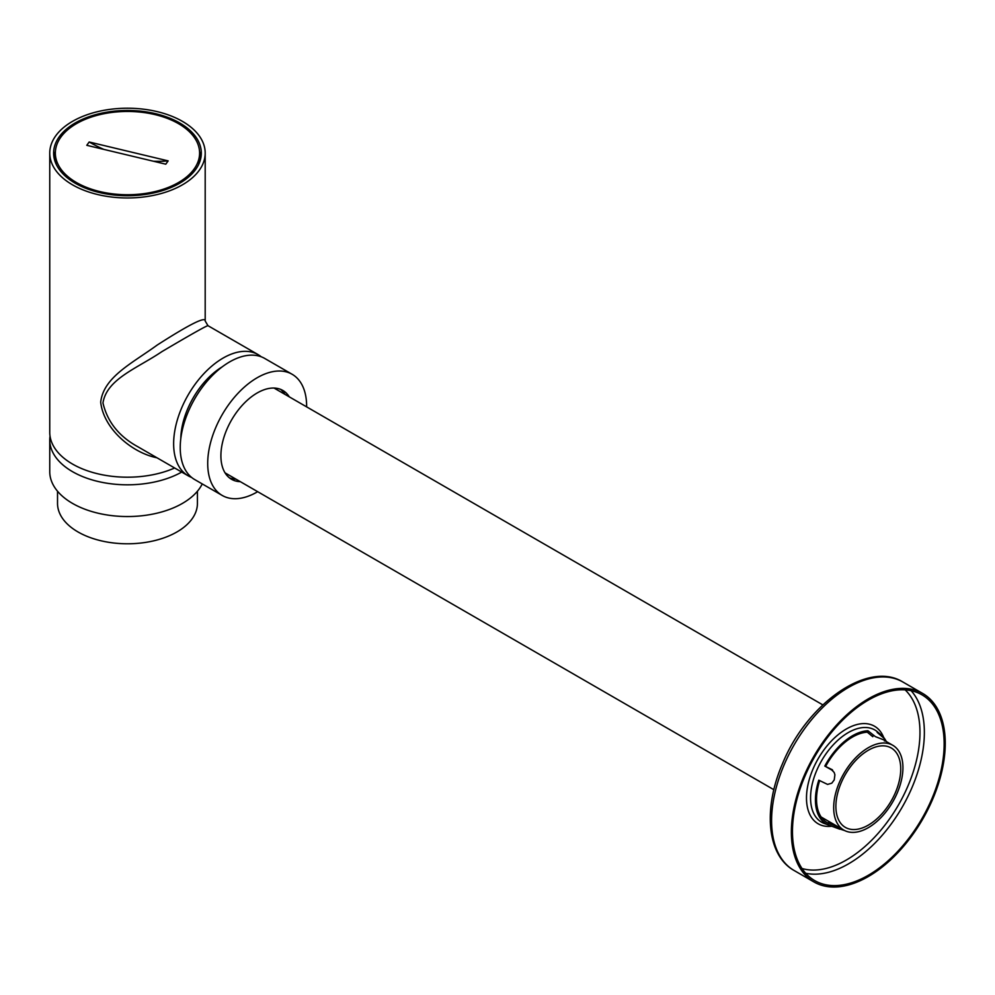 <?xml version="1.0" encoding="UTF-8"?>
<svg xmlns="http://www.w3.org/2000/svg" width="995" height="995" viewBox="0 0 995 995"><rect width="100%" height="100%" fill="white"/><g stroke="black" fill="none" stroke-linecap="round" stroke-linejoin="round"><path stroke-width="1.49" d="M75.259 183.242A73.841 42.623 180 0 1 53.63 153.093A73.841 42.623 180 0 1 127.472 110.47A73.841 42.623 180 0 1 201.313 153.093A73.841 42.623 180 0 1 155.73 192.483A73.841 42.623 180 0 1 75.259 183.242M72.511 184.821A77.722 44.874 180 0 1 49.75 153.093A77.722 44.874 180 0 1 127.472 108.219A77.722 44.874 180 0 1 205.194 153.093A77.722 44.874 180 0 1 157.21 194.547A77.722 44.874 180 0 1 72.511 184.821M49.75 153.093L49.75 432.327A77.722 44.874 0 0 0 72.511 464.056A77.722 44.874 0 0 0 174.647 467.986M156.974 457.787C131.999 452.812 103.53 428.857 100.694 402.104C103.592 376.993 132.074 363.349 157.222 345.041C189.547 324.308 205.542 316.298 205.194 320.999L205.194 153.093M53.929 156.899A73.841 42.623 180 0 1 55.409 151.439M199.547 151.439A73.841 42.623 180 0 1 201.015 156.899M222.295 366.794A59.849 34.551 120 0 0 180.792 438.683M191.575 477.401A69.948 40.385 -60 0 1 188.13 475.772A69.948 40.385 -60 0 1 173.64 443.745A69.948 40.385 -60 0 1 204.174 373.349A69.948 40.385 -60 0 1 258.078 354.606A69.948 40.385 -60 0 1 261.212 356.782M205.194 320.999L207.98 325.688C206.637 325.639 191.289 334.283 161.924 351.621C136.937 368.523 106.863 378.884 102.958 402.938C107.385 421.843 119.027 436.457 137.895 446.767L188.13 475.772M181.724 472.065A77.722 44.874 180 0 1 72.511 471.667A77.722 44.874 180 0 1 49.75 439.939A77.722 44.874 180 0 1 50.036 436.133M49.75 439.939L49.75 471.667A77.722 44.874 0 0 0 72.511 503.395A77.722 44.874 0 0 0 202.246 483.918M57.523 491.231L57.523 503.395A69.948 40.385 0 0 0 78.008 531.952A69.948 40.385 0 0 0 154.237 540.708A69.948 40.385 0 0 0 197.42 503.395L197.42 491.231M198.627 164.486A72.125 41.641 0 0 0 199.597 157.67L199.597 153.093A72.125 41.641 180 0 1 99.898 191.575A72.125 41.641 180 0 1 55.347 153.093A72.125 41.641 180 0 1 127.472 111.452A72.125 41.641 180 0 1 199.597 153.093M55.347 153.093L55.347 157.67A72.125 41.641 0 0 0 56.317 164.486M103.816 149.387A121.44 91.627 35.6 0 1 89.164 141.999L86.789 145.32L165.779 164.187L168.155 160.879A121.44 91.627 35.6 0 1 153.504 161.252M89.164 141.999L168.155 160.879M292.144 374.282L264.67 358.411A69.948 40.385 120 0 0 210.766 377.155A69.948 40.385 120 0 0 180.232 447.551A69.948 40.385 120 0 0 194.721 479.578L222.196 495.435A69.948 40.385 -60 0 1 207.706 463.421A69.948 40.385 -60 0 1 238.24 393.025A69.948 40.385 -60 0 1 292.144 374.282A69.948 40.385 -60 0 1 306.634 406.88M240.342 481.679A51.292 29.614 -60 0 1 231.524 479.279A51.292 29.614 -60 0 1 220.902 455.797A51.292 29.614 -60 0 1 243.29 404.181A51.292 29.614 -60 0 1 282.816 390.438A51.292 29.614 -60 0 1 289.296 396.868M257.668 491.692A69.948 40.385 -60 0 1 222.196 495.435M284.906 394.331A51.292 29.614 120 0 0 280.528 389.331M229.422 477.849A51.292 29.614 120 0 0 235.939 479.142M895.45 792.505A45.857 26.479 -60 0 1 845.377 827.405A45.857 26.479 -60 0 1 841.161 782.891A45.857 26.479 -60 0 1 891.234 747.979A45.857 26.479 -60 0 1 895.45 792.505M839.32 782.567A48.966 28.27 -60 0 1 892.789 745.292A48.966 28.27 -60 0 1 892.789 801.833A48.966 28.27 -60 0 1 843.822 830.104A48.966 28.27 -60 0 1 839.32 782.567M931.805 798.935A107.261 61.926 -60 0 1 814.681 880.587A107.261 61.926 -60 0 1 804.818 776.448A107.261 61.926 -60 0 1 921.942 694.808A107.261 61.926 -60 0 1 931.805 798.935M803.898 776.287A108.816 62.822 -60 0 1 922.713 693.465A108.816 62.822 -60 0 1 922.713 819.109A108.816 62.822 -60 0 1 813.898 881.931A108.816 62.822 -60 0 1 803.898 776.287M844.929 830.676L834.233 827.081L834.842 825.639L828.449 823.3L827.84 824.743A52.399 30.26 -60 0 1 818.798 780.179L827.579 784.408L831.77 783.189L834.233 779.906L834.904 774.807L834.158 772.431L831.447 769.632L832.392 769.794L824.805 766.075A52.399 30.26 -60 0 1 867.926 730.74L875.339 736.611L883.299 739.695L884.953 739.571L884.654 738.825L877.13 732.37A52.399 30.26 -60 0 1 881.16 734.907A52.399 30.26 -60 0 1 886.296 741.549M867.926 730.74L867.304 732.183L872.777 736.698L873.399 735.255M825.75 766.25A50.832 29.352 -60 0 1 867.304 732.183M828.449 823.3A50.832 29.352 -60 0 1 819.644 780.627M834.233 827.081L827.84 824.743M832.778 770.578L824.805 766.075L831.447 769.632M834.842 825.639L838.524 827.044M55.409 162.372A72.125 41.641 180 0 1 55.347 160.68L55.397 159.138M199.597 160.742L199.597 160.68A72.125 41.641 180 0 1 199.535 162.372M784.11 764.869A108.816 62.822 120 0 0 794.122 870.501C766.735 855.302 763.003 808.301 782.58 763.526C806.846 703.9 867.851 660.095 902.925 682.035A108.816 62.822 120 0 0 784.11 764.869M831.745 826.223A56.329 32.524 -60 0 1 812.977 769.098A56.329 32.524 -60 0 1 850.762 726.736A56.329 32.524 -60 0 1 883.672 737.444M905.151 689.871A104.152 60.135 -60 0 1 898.398 805.067A104.152 60.135 -60 0 1 802.02 868.511M805.714 873.274A107.261 61.926 120 0 0 902.154 807.231A107.261 61.926 120 0 0 911.121 690.692M881.16 734.907L877.354 731.735A53.257 30.745 120 0 0 820.091 763.414A53.257 30.745 120 0 0 816.696 770.516A53.257 30.745 120 0 0 824.37 823.512L839.78 829.183M831.895 823.213A51.715 29.862 -60 0 1 827.405 822.778M207.98 325.688L258.078 354.606M138.616 447.178L137.895 446.767M199.56 159.138L199.597 160.68M892.789 745.292L884.543 740.529M822.828 704.895L274.011 388.038M843.822 830.104L821.161 817.019M773.861 789.707L225.044 472.849M922.713 693.465L902.925 682.035M813.898 881.931L794.122 870.501M884.953 739.571L884.344 741.001M831.559 823.014L827.305 822.716"/></g></svg>

